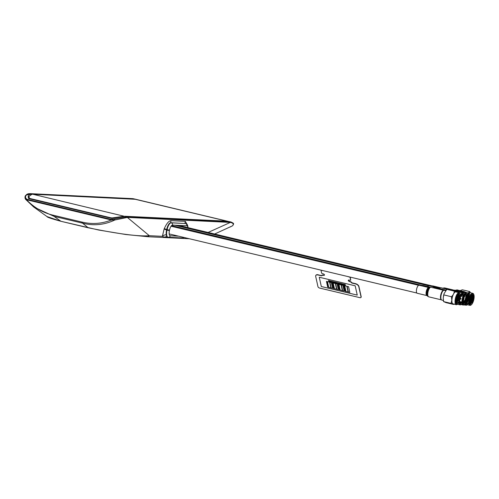 <?xml version="1.0" encoding="UTF-8"?>
<svg xmlns="http://www.w3.org/2000/svg" width="499" height="499" viewBox="0 0 499 499"><rect width="100%" height="100%" fill="white"/><g stroke="black" fill="none" stroke-linecap="round" stroke-linejoin="round"><path stroke-width="0.75" d="M227.257 221.244L125.087 216.267L127.201 216.766L230.85 221.949L227.257 221.244L229.372 221.743A0.474 0.443 92.8 0 1 229.683 222.379L127.519 217.402L114.851 219.99L111.321 219.972C101.802 223.814 91.935 224.494 81.724 222.018L53.268 215.231C43.045 212.836 34.113 207.665 26.459 199.725L25.187 198.602L25.599 197.885L26.74 199.251L26.385 199.906M125.087 216.267L111.745 218.412L28.605 198.577C27.57 195.808 28.568 194.336 31.605 194.167L31.749 194.267M136.364 199.413L135.397 199.257M134.106 198.87L30.333 193.656L32.454 194.161L135.46 199.226M32.454 194.161L31.605 194.167M230.139 227.014L232.621 225.729C233.937 224.12 233.17 223.016 230.32 222.429L229.683 222.379M230.85 221.949C234.486 223.633 233.85 223.596 232.69 225.685L232.759 225.61M60.866 221.257L47.012 216.585L33.658 206.966L54.023 216.348L82.566 223.159L88.204 227.775L60.866 221.257L54.023 216.348L53.268 215.231M61.028 221.313L88.292 227.812M30.177 193.649A0.474 0.443 92.8 0 1 30.258 193.649L25.449 195.533L24.95 197.049L25.187 198.602M33.583 206.91L25.53 199.276M132.347 198.627A0.474 0.443 92.8 0 1 132.428 198.627L30.258 193.649A0.474 0.443 92.8 0 1 30.333 193.656L29.154 194.08L29.684 193.649C26.665 193.724 25.306 195.14 25.599 197.885M111.396 220.19L111.47 219.466L111.321 219.972L26.459 199.725L26.74 199.251L111.47 219.466L127.201 216.766A0.474 0.443 92.8 0 1 127.519 217.402M81.724 222.018L82.566 223.159C93.6 226.01 104.366 224.949 114.851 219.99L114.701 219.142M166.254 234.786A4.759 3.212 1.9 0 0 162.375 236.333L164.127 229.01L166.56 230.027L166.254 234.786L167.227 236.963A7.136 2.595 103.4 0 0 167.533 237.094L166.697 236.95A4.759 4.422 -87.2 0 0 164.67 237.374L162.375 236.333L149.313 235.696C138.872 236.645 118.5 234.006 88.204 227.775M126.546 216.759L149.313 235.696L147.604 236.688M181.33 237.892L164.67 237.374M180.301 237.842A4.759 3.786 -101.2 0 0 179.896 238.073M164.127 229.01L164.314 228.561L166.66 229.565L166.56 230.027A7.136 2.595 103.4 0 0 167.533 237.094A7.136 2.595 103.4 0 0 167.708 237.119M163.903 237.293A4.759 4.672 -36.3 0 1 167.227 236.963L167.452 237.062M164.314 228.561C166.61 223.433 168.855 220.801 171.045 220.67A4.759 4.422 -87.2 0 0 170.77 222.722C168.899 223.377 167.527 225.66 166.66 229.565L167.09 229.665A7.136 2.595 -76.6 0 1 171.201 222.828L185.509 223.527L170.77 222.722A7.136 2.595 103.4 0 0 166.66 229.565M171.045 220.67L185.354 221.369L187.2 224.544M187.917 227.644A5.233 1.902 103.4 0 0 186.838 225.791A1.902 1.771 -87.2 0 0 185.509 223.527A7.136 2.595 -76.6 0 1 185.684 223.552L171.201 222.828A1.902 1.771 92.8 0 1 172.529 225.099A5.233 1.902 103.4 0 0 169.517 230.108L169.417 230.575A5.233 1.902 103.4 0 0 170.259 235.778L178.636 236.183M184.025 237.468A1.902 1.771 92.8 0 1 182.746 237.961L168.444 237.268A1.902 1.771 -87.2 0 1 168.138 237.225A7.136 2.595 -76.6 0 1 167.963 237.2A7.136 2.595 -76.6 0 1 166.99 230.133L166.56 230.027M185.254 223.446A7.136 2.595 103.4 0 0 185.073 223.421A4.759 4.422 -87.2 0 1 185.354 221.369M169.417 230.575L166.99 230.133L167.09 229.665L169.517 230.108M227.7 221.275L135.822 199.313L32.809 194.248L31.973 194.254L28.873 196.463L29.372 198.165L30.289 198.577L30.214 198.964M226.87 221.225L227.719 221.238M124.7 216.254L226.895 221.157L134.98 199.226M123.821 216.285L112.206 217.926L111.788 218.506M110.815 218.188L110.89 217.801L112.206 217.926M110.89 217.801L30.289 198.577M32.809 194.248L123.864 216.173M29.41 198.852L29.372 198.165M28.873 196.463L29.36 198.758M441.222 299.525L440.96 299.007A4.56 1.653 -76.6 0 1 440.648 296.705A4.56 1.653 -76.6 0 1 442.906 290.842L443.374 290.505A5.034 1.828 103.4 0 0 440.879 296.98A5.034 1.828 103.4 0 0 441.222 299.525A5.034 1.828 103.4 0 0 441.827 300.074L443.224 300.41M445.588 290.624L444.16 290.281A5.034 1.828 103.4 0 0 443.374 290.505M446.156 289.875L446.842 289.351L444.091 293.618L443.212 298.134L443.623 301.602L443.237 300.517M453.516 304.434L451.04 303.373L443.623 301.602L446.1 302.662L453.516 304.434L454.202 303.91M451.04 303.373L451.82 300.186L451.408 296.718L443.991 294.946M451.408 296.718C453.242 295.065 454.19 293.2 454.258 291.123L446.842 289.351M454.258 291.123L456.735 292.183M457.34 304.29A6.181 2.246 -76.6 0 1 457.184 304.421A6.181 2.246 -76.6 0 1 456.217 304.689L453.055 303.935A6.181 2.246 -76.6 0 1 451.894 300.13A6.181 2.246 -76.6 0 1 455.924 291.909L459.086 292.663A6.181 2.246 -76.6 0 1 459.822 293.337A6.181 2.246 -76.6 0 1 459.91 293.524M456.217 304.689A6.181 2.246 -76.6 0 1 455.057 300.885A6.181 2.246 -76.6 0 1 459.086 292.663M455.475 300.841A5.869 2.133 103.4 0 0 457.496 304.19A5.869 2.133 103.4 0 0 460.402 296.649A5.869 2.133 103.4 0 0 460.003 293.68A5.869 2.133 103.4 0 0 457.365 294.472A5.869 2.133 103.4 0 0 455.475 300.841M455.812 300.56L456.76 303.679L458.843 301.708L460.066 296.93L459.117 293.811L457.034 295.782L455.812 300.56M458.668 294.553L456.541 302.506M457.383 293.817L457.265 298.458L456.336 297.61M457.096 298.82L455.818 301.689M458.887 295.065L457.19 301.851M457.477 293.743L456.042 301.589M456.984 295.882L456.735 297.791M456.36 299.076L455.824 300.361M456.622 296.737L456.466 297.641M456.061 299.044L455.93 299.406M457.864 294.466L458.088 296.768L457.246 300.024L455.868 302.157M457.695 294.678L457.801 296.699L456.959 299.955L455.83 301.845M456.223 303.242L458.225 300.66L456.872 302.544L456.024 302.812M458.213 294.123L458.787 294.815A4.404 1.597 103.4 0 1 459.068 296.999L458.101 300.223L456.005 302.75M456.435 303.498L459.348 296.762L458.737 293.824M457.109 298.82L456.261 299.094L456.597 297.672M457.764 292.345L457.677 291.678L460.359 291.871L452.942 290.1L449.973 290.1M449.923 290.087L457.677 291.678M460.739 292.657L460.359 291.871M457.714 304.328L457.315 304.321M458.55 292.533A6.181 2.246 -76.6 0 1 459.722 292.09L462.885 292.844A6.181 2.246 -76.6 0 1 463.621 293.524A6.181 2.246 -76.6 0 1 463.708 293.705M458.831 301.727A6.181 2.246 -76.6 0 1 460.066 295.863M460.377 295.177A6.181 2.246 -76.6 0 1 462.885 292.844M461.138 304.477A6.181 2.246 -76.6 0 1 460.976 304.602A6.181 2.246 -76.6 0 1 460.009 304.877A6.181 2.246 -76.6 0 1 458.855 302.419M459.255 301.658A5.869 2.133 103.4 0 0 461.288 304.378A5.869 2.133 103.4 0 0 464.213 296.2A5.869 2.133 103.4 0 0 463.796 293.867A5.869 2.133 103.4 0 0 461.014 294.897A5.869 2.133 103.4 0 0 459.255 301.658M459.591 301.29L460.558 303.866L462.754 301.646L463.883 296.568L462.91 293.992L460.714 296.213L459.591 301.29M460.29 301.577L459.66 302.325M460.003 301.515L459.623 302.007M461.65 294.666L461.899 296.475M461.475 294.884L461.612 296.406M461.432 301.851L459.822 302.999M461.145 301.783L459.797 302.924M461.575 301.889L460.041 303.467M460.228 303.685L461.812 301.945M463.153 295.969L462.529 294.011M461.968 294.341L462.448 294.772A4.404 1.597 103.4 0 1 462.879 296.618M461.057 298.614L460.908 299.001L460.533 298.227L460.402 298.889M460.833 298.87L460.09 298.901M460.908 299.001L460.009 299.25M460.271 297.897L460.533 298.227M464.195 292.576L464.189 291.609L456.772 289.838M464.189 291.609L466.665 292.67M464.806 292.726A6.181 2.246 -76.6 0 1 465.854 292.389L469.016 293.144A6.181 2.246 -76.6 0 1 469.752 293.824A6.181 2.246 -76.6 0 1 469.84 294.005M465.031 303.155A6.181 2.246 -76.6 0 1 464.987 301.371A6.181 2.246 -76.6 0 1 466.733 295.065M467.058 294.522A6.181 2.246 -76.6 0 1 469.016 293.144M467.27 304.777A6.181 2.246 -76.6 0 1 467.108 304.901A6.181 2.246 -76.6 0 1 466.147 305.176A6.181 2.246 -76.6 0 1 465.13 303.71M465.405 301.327A5.869 2.133 103.4 0 0 467.42 304.677A5.869 2.133 103.4 0 0 470.326 297.13A5.869 2.133 103.4 0 0 469.927 294.167A5.869 2.133 103.4 0 0 467.289 294.959A5.869 2.133 103.4 0 0 465.405 301.327M465.735 301.04L466.69 304.165L468.773 302.194L469.996 297.416L469.041 294.291L466.964 296.263L465.735 301.04M468.598 295.04L466.471 302.993M467.314 294.304L467.164 298.795M468.817 295.545L467.12 302.338M467.407 294.229L466.222 301.646M467.794 294.953L468.018 297.248L467.176 300.504L465.798 302.644M467.625 295.159L467.731 297.179L466.153 301.826M466.153 303.723L468.149 301.147L466.802 303.03L465.954 303.298M468.137 294.603L468.717 295.296A4.404 1.597 103.4 0 1 468.998 297.485L468.031 300.71L465.935 303.23M466.359 303.985L469.278 297.242L468.661 294.304M468.187 292.944L469.771 291.572L462.355 289.8L460.09 290.63M469.771 291.572L470.457 292.77M466.259 305.195L463.764 304.92M468.474 293.013A6.181 2.246 -76.6 0 1 469.646 292.576L472.809 293.331A6.181 2.246 -76.6 0 1 473.551 294.011A6.181 2.246 -76.6 0 1 473.632 294.192M471.062 304.964A6.181 2.246 -76.6 0 1 470.906 305.089A6.181 2.246 -76.6 0 1 469.939 305.357A6.181 2.246 -76.6 0 1 468.86 303.548A6.181 2.246 -76.6 0 1 468.786 302.905M468.761 302.213A6.181 2.246 -76.6 0 1 469.996 296.344M470.308 295.664A6.181 2.246 -76.6 0 1 472.809 293.331M469.278 303.398A5.869 2.133 103.4 0 0 471.218 304.864A5.869 2.133 103.4 0 0 474.05 295.427A5.869 2.133 103.4 0 0 473.726 294.348A5.869 2.133 103.4 0 0 470.626 295.976A5.869 2.133 103.4 0 0 469.278 303.398M469.596 302.862L470.488 304.346L472.933 301.539L473.726 295.969L472.84 294.479L470.395 297.285L469.596 302.862M472.316 295.177L470.201 303.155M471.037 294.472L470.9 298.92M470.738 299.519L469.534 302.238M472.509 295.477L470.838 302.519M471.131 294.398L470.975 299.225M470.944 299.325L469.69 302.251M470.632 296.718L470.395 298.396M470.831 299.487L470.956 298.97L470.831 299.487L469.983 299.762L469.771 300.367M471.549 295.183L471.443 299.044L469.584 302.756M471.374 295.414L471.162 298.976L469.547 302.431M469.746 303.473L471.324 302.3L472.472 299.724A4.404 1.597 103.4 0 0 472.734 296.25A4.404 1.597 103.4 0 0 472.004 294.971L471.811 294.903M472.734 296.25L472.297 299.244L471.037 302.232L469.721 303.386M472.472 299.724L470.027 304.022M470.152 304.165L472.385 300.903L473.008 295.795L472.459 294.491M460.789 292.345L460.696 291.878L463.403 291.965L455.986 290.193L453.192 290.156M453.092 290.137L460.696 291.878M463.777 292.707L463.403 291.965M461.743 292.576A6.181 2.246 -76.6 0 1 462.785 292.239L465.947 292.994A6.181 2.246 -76.6 0 1 466.69 293.674A6.181 2.246 -76.6 0 1 466.771 293.855M461.968 303.012A6.181 2.246 -76.6 0 1 461.899 301.964A6.181 2.246 -76.6 0 1 463.665 294.915M463.995 294.373A6.181 2.246 -76.6 0 1 465.947 292.994M464.201 304.627A6.181 2.246 -76.6 0 1 464.045 304.752A6.181 2.246 -76.6 0 1 463.078 305.026A6.181 2.246 -76.6 0 1 462.068 303.56M462.324 301.883A5.869 2.133 103.4 0 0 464.357 304.527A5.869 2.133 103.4 0 0 467.282 296.275A5.869 2.133 103.4 0 0 466.864 294.017A5.869 2.133 103.4 0 0 464.064 295.077A5.869 2.133 103.4 0 0 462.324 301.883M462.654 301.502L463.621 304.016L465.835 301.764L466.945 296.656L465.979 294.142L463.764 296.394L462.654 301.502M464.918 299.918L463.078 303.149M465.006 300.117L463.315 303.093M463.739 301.072L462.729 302.469M463.459 301.003L463.134 301.558M464.881 301.346L463.989 302.625L462.885 303.149M464.712 294.815L464.962 296.568M464.962 301.365L463.109 303.617M463.29 303.829L464.968 301.92M466.216 296.119L465.598 294.154M465.031 294.491L465.498 294.897A4.404 1.597 103.4 0 1 465.941 296.768M323.034 270.633A1.266 0.711 28.6 0 1 322.566 270.595L321.705 270.389A0.792 0.443 -151.4 0 0 321.1 270.732L321.599 273.003A0.792 0.443 -151.4 0 0 322.435 273.689L323.296 273.895A1.11 0.618 28.6 0 1 324.462 274.855A1.11 0.618 28.6 0 1 323.614 275.342L322.104 275.273A1.11 0.618 28.6 0 1 321.256 275.754L318.094 274.999A3.169 1.771 -151.4 0 0 315.767 275.542A3.169 1.771 -151.4 0 0 315.68 276.377L317.963 286.688A1.584 0.886 -151.4 0 0 319.622 288.06L359.86 297.66A1.584 0.886 -151.4 0 0 361.064 296.974L358.787 286.663A3.169 1.771 -151.4 0 0 355.456 283.912L352.294 283.158A1.11 0.618 28.6 0 1 351.128 282.197L349.481 281.511A1.11 0.618 28.6 0 1 348.314 280.55A1.11 0.618 28.6 0 1 349.163 280.064L350.024 280.27A0.792 0.443 -151.4 0 0 350.629 279.927L350.13 277.662A0.792 0.443 -151.4 0 0 349.294 276.97L348.433 276.764A1.266 0.711 28.6 0 1 347.934 276.577M318.094 274.999L318.162 274.887A3.169 1.771 -151.4 0 0 315.83 275.429A3.169 1.771 -151.4 0 0 315.805 275.485M361.064 296.974L358.85 286.545A3.169 1.771 -151.4 0 0 355.519 283.794L352.294 283.158M361.07 297.267A1.584 0.886 -151.4 0 0 361.145 297.161A1.584 0.886 -151.4 0 0 361.195 296.743L358.912 286.432A3.169 1.771 -151.4 0 0 355.581 283.682L352.425 282.927A1.11 0.618 28.6 0 1 351.259 281.966L349.606 281.28A1.11 0.618 28.6 0 1 348.433 280.151M349.606 281.28L349.543 281.392A1.11 0.618 28.6 0 1 348.383 280.201M350.629 280.076A0.792 0.443 -151.4 0 0 350.672 280.02A0.792 0.443 -151.4 0 0 350.691 279.814L350.254 277.432A0.792 0.443 -151.4 0 0 350.03 277.076M322.111 275.436A1.11 0.618 28.6 0 1 321.381 275.523L318.162 274.887A3.169 1.771 -151.4 0 0 315.83 275.429L315.767 275.542M318.225 274.768A3.169 1.771 -151.4 0 0 315.898 275.311A3.169 1.771 -151.4 0 0 315.867 275.373M324.469 275.024A1.11 0.618 28.6 0 1 323.739 275.111L322.229 275.043A1.11 0.618 28.6 0 1 322.235 275.061M361.051 297.329A1.584 0.886 -151.4 0 0 361.083 297.273A1.584 0.886 -151.4 0 0 361.133 296.855L358.85 286.545A3.169 1.771 -151.4 0 0 355.519 283.794L355.581 283.682M337.636 283.114L338.203 283.731L337.58 283.183L337.149 283.476L337.492 283.083L336.906 282.44L337.549 283.014L337.991 282.702L337.636 283.114L338.185 283.713M349.818 292.345L348.57 286.688L347.129 286.345L348.383 292.021L349.824 292.364L348.576 286.682L347.142 286.351M338.322 289.607L337.075 283.95L335.634 283.607L336.887 289.277L338.328 289.62L337.081 283.937L335.646 283.607M340.069 283.694L340.63 284.311L340.012 283.763L339.582 284.056L339.919 283.663L339.339 283.02L339.975 283.594L340.424 283.282L340.069 283.694L340.617 284.293M331.561 281.667L332.122 282.278L331.504 281.729L331.074 282.029L331.411 281.629L330.825 280.993L331.467 281.567L331.91 281.249L331.561 281.667L332.103 282.259M357.24 295.084L355.188 285.815L319.266 277.244L321.319 286.526L357.24 295.096M329.134 281.074L329.696 281.686L329.072 281.149L328.641 281.448L328.978 281.049L328.398 280.401L329.041 280.974L329.483 280.663L329.128 281.087L329.689 281.698M329.633 280.706L330.257 281.261L330.7 280.949L330.344 281.374L330.893 281.972M329.864 281.729L330.195 281.336L329.608 280.7L330.251 281.274L330.694 280.962M331.08 282.016L331.411 281.629M330.849 280.999L331.473 281.555L331.91 281.249M332.783 281.941L333.344 282.559L332.727 282.01L332.297 282.309L332.633 281.91L332.047 281.274L332.69 281.841L333.132 281.53L332.783 281.941M333.999 282.234L334.561 282.846L333.943 282.303L333.507 282.596L333.85 282.197L333.263 281.561L333.906 282.135L334.349 281.823L333.999 282.234M334.729 282.889L335.054 282.496L334.629 281.885L335.122 282.422L335.565 282.11L335.209 282.534L335.752 283.133M336.432 282.814L336.993 283.426L336.37 282.889L335.933 283.189L336.276 282.79L335.696 282.141L336.338 282.715L336.781 282.403L336.42 282.827L336.987 283.438M335.946 283.176L336.27 282.79M337.162 283.469L337.486 283.076M336.925 282.446L337.555 283.002L337.991 282.702M338.378 283.756L338.702 283.37L338.129 282.721L338.771 283.295L339.214 282.983L338.852 283.407L339.401 284M339.594 284.05L339.919 283.657M339.357 283.027L339.981 283.582L340.418 283.282M341.291 283.975L341.852 284.586L341.235 284.043L340.805 284.336L341.141 283.937L340.561 283.301L341.197 283.875L341.647 283.563L341.291 283.975M342.507 284.268L343.069 284.879L342.451 284.33L342.021 284.63L342.358 284.23L341.778 283.594L342.414 284.162L342.863 283.85L342.507 284.268M343.724 284.555L344.285 285.166L343.668 284.623L343.237 284.917L343.574 284.517L342.988 283.881L343.63 284.455L344.079 284.143L343.724 284.555M344.94 284.848L345.501 285.459L344.878 284.923L344.447 285.216L344.784 284.823L344.198 284.181L344.846 284.742L345.146 284.393L344.934 284.854L345.495 285.472M344.453 285.21L344.784 284.817M344.223 284.187L344.84 284.754L345.289 284.442M348.096 291.952L346.842 286.276L344.697 285.765L345.944 291.435L348.096 291.952L346.849 286.27L344.69 285.765M344.404 285.684L343.686 285.515L344.934 291.198L345.657 291.366L344.404 285.684M345.651 291.354L344.397 285.696L343.68 285.528M342.345 290.568L341.098 284.91L338.946 284.38L340.193 290.062L342.351 290.58L341.104 284.898L338.94 284.393M342.825 285.309L341.391 284.979L342.638 290.649L344.073 290.992L342.825 285.309M338.659 284.311L337.942 284.156L339.189 289.825L339.906 289.994L338.659 284.311M339.906 289.981L338.653 284.324L337.935 284.156M336.6 289.208L335.347 283.538L333.189 283.02L334.449 288.696L336.6 289.208L335.353 283.526L333.201 283.027M334.155 288.609L332.908 282.939L332.197 282.783M329.608 282.153L327.45 281.654L328.698 287.324L330.856 287.836L329.608 282.153M330.849 287.823L329.602 282.166L327.444 281.648M331.33 282.565L329.895 282.234L331.143 287.904L332.577 288.247L331.33 282.565M332.577 288.235L331.324 282.577L329.889 282.234M328.411 287.237L327.163 281.573L326.446 281.411L327.693 287.081L328.411 287.256L327.157 281.579L326.44 281.411M335.209 282.534L335.771 283.151L335.153 282.602L334.717 282.896L335.06 282.503M334.473 281.86L335.116 282.434L335.559 282.122M344.073 290.992L342.819 285.322L341.385 284.979M338.852 283.407L339.42 284.018L338.796 283.469L338.366 283.769L338.709 283.37M338.122 282.733L338.759 283.307L339.208 282.989M334.162 288.628L332.902 282.952L332.184 282.783L333.438 288.453L334.162 288.628M330.344 281.374L330.906 281.991L330.288 281.442L329.858 281.735L330.195 281.342M335.69 282.153L336.332 282.727L336.775 282.409M328.392 280.413L329.034 280.987L329.477 280.669M328.641 281.448L328.978 281.049M431.841 286.395A4.123 1.497 -76.6 0 1 432.814 285.908L440.28 287.686M427.755 286.582A4.123 1.497 -76.6 0 1 429.015 285.721L438.69 288.029A4.123 1.497 -76.6 0 0 438.035 288.222M421.911 285.908A4.123 1.497 -76.6 0 1 422.884 285.422L430.356 287.206M441.465 299.868A4.915 1.784 -76.6 0 1 441.422 299.855A4.915 1.784 -76.6 0 1 440.498 296.83A4.915 1.784 -76.6 0 1 443.705 290.293A4.915 1.784 -76.6 0 1 443.748 290.306M417.176 293.256A4.123 1.497 -76.6 0 1 416.403 290.724A4.123 1.497 -76.6 0 1 419.091 285.235L428.766 287.543A4.123 1.497 -76.6 0 0 426.077 293.032A4.123 1.497 -76.6 0 0 426.851 295.564L417.176 293.256M133.052 198.683L132.428 198.627A0.474 0.443 92.8 0 1 132.503 198.633L134.618 199.138M208.102 232.459L230.32 222.429L230.008 221.799M136.171 199.363L133.146 198.689M179.64 237.811A4.759 4.422 -87.2 0 0 178.979 238.067M186.838 225.791L172.529 225.099M167.533 237.094L168.444 237.268A1.902 1.771 -87.2 0 0 170.259 235.778M443.63 288.391A4.915 1.784 -76.6 0 1 444.684 287.923L443.517 287.985A4.703 1.709 -76.6 0 0 443.068 288.26M442.869 288.21A4.335 1.572 -76.6 0 1 442.887 288.204L443.517 287.985M439.519 288.578A4.915 1.784 -76.6 0 1 440.891 287.736L439.719 287.804A4.703 1.709 -76.6 0 0 438.92 288.434M438.584 288.353A4.335 1.572 -76.6 0 1 439.089 288.023L439.719 287.804M433.7 287.911A4.915 1.784 -76.6 0 1 434.76 287.443L433.587 287.505A4.703 1.709 -76.6 0 0 433.138 287.773M432.558 287.73L432.957 287.723A4.335 1.572 -76.6 0 1 432.957 287.723L433.587 287.505M427.762 293.792A4.915 1.784 -76.6 0 1 430.961 287.256L429.795 287.318A4.703 1.709 -76.6 0 0 427.132 293.543A4.703 1.709 -76.6 0 0 427.668 296.231L428.678 296.818A4.915 1.784 -76.6 0 1 427.762 293.792M427.668 296.231L427.2 295.751A4.335 1.572 -76.6 0 1 426.707 293.275A4.335 1.572 -76.6 0 1 429.159 287.536L429.795 287.318M232.447 225.847L214.657 234.019M189.383 238.747L147.86 236.726L125.792 234.518L98.671 230.027L60.978 221.3C51.509 218.718 46.856 217.146 47.012 216.585M25.112 198.452L25.53 199.269M188.135 227.694L187.462 224.93L185.684 223.552M182.746 237.961L184.349 237.549M178.455 225.386L432.377 285.964M428.579 285.777L174.662 225.199M422.447 285.484L171.531 225.617M416.815 293.007L169.173 233.925M418.655 285.297L171.045 226.222M443.393 296.294L444.091 293.618M457.496 304.19L457.184 304.421M460.003 293.68L459.822 293.337M460.009 304.877L457.408 304.253M461.288 304.378L460.976 304.602M463.796 293.867L463.621 293.524M466.147 305.176L464.126 304.696M467.42 304.677L467.108 304.901M469.927 294.167L469.752 293.824M469.939 305.357L467.338 304.739M471.218 304.864L470.906 305.089M473.726 294.348L473.551 294.011M470.956 298.97L470.376 298.377M463.078 305.026L461.057 304.546M464.357 304.527L464.045 304.752M466.864 294.017L466.69 293.674M453.391 290L444.684 287.923M442.887 288.204L442.488 288.216M450.079 289.931L440.891 287.736M439.089 288.023L438.69 288.029M445.95 290.112L434.76 287.443M443.705 290.293L430.961 287.256M441.422 299.855L428.678 296.818M429.159 287.536L428.766 287.543M427.2 295.751L426.851 295.564"/></g></svg>

